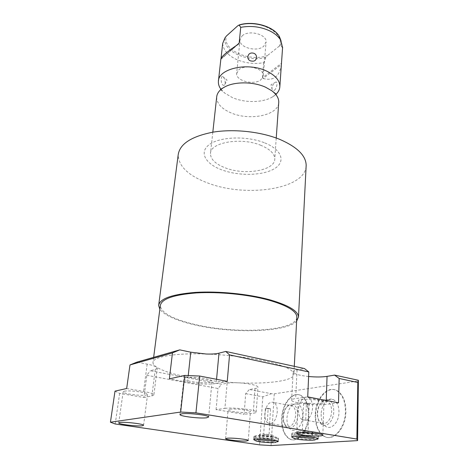 <?xml version="1.0" encoding="UTF-8"?>
<svg xmlns="http://www.w3.org/2000/svg" width="469" height="469" viewBox="0 0 469 469"><rect width="100%" height="100%" fill="white"/><g stroke="black" fill="none" stroke-linecap="round" stroke-linejoin="round"><path stroke-width="0.35" stroke-dasharray="2.35 1.76" d="M206.301 354.031C227.16 354.857 246.354 357.126 263.889 360.825C280.655 364.595 290.446 368.47 293.254 372.445L293.887 374.18C294.333 380.834 268.356 384.205 237.801 382.798C220.641 382.018 204.308 380.183 188.802 377.287C173.348 374.332 162.544 370.915 156.394 367.045C154.119 365.521 152.982 364.038 152.976 362.596C152.431 356.897 174.421 352.84 206.301 354.031M308.608 376.507C300.09 375.581 294.983 374.227 293.277 372.445L293.102 371.976C293.102 371.137 294.426 370.457 297.076 369.935L304.434 368.54M126.665 388.508L143.567 391.427C150.168 392.623 153.603 393.784 153.879 394.904L157.25 368.165L156.376 367.045C154.764 366.008 151.692 365.034 147.166 364.137L136.884 362.138M157.25 368.165L155.257 369.466L150.303 370.733L221.614 384.263L227.107 383.22C229.658 382.757 233.228 382.616 237.801 382.798C247.831 383.179 258.237 385.471 257.956 387.16C257.938 387.757 256.959 388.226 255.013 388.561L249.344 389.522L271.369 393.696L274.242 393.831L358.568 380.904M227.248 381.356L216.162 383.501C208.535 384.58 198.985 384.164 187.506 382.253L169.373 378.882M274.242 393.831L271.059 445.55M282.092 418.366C282.649 403.023 293.676 390.155 301.831 396C306.609 399.553 308.936 406.066 308.813 415.534C308.479 431.251 297.123 444.237 289.226 438.556C284.161 434.781 281.781 428.05 282.092 418.366M315.655 414.813C315.924 398.199 328.611 384.381 338.008 391.281C343.191 395.168 345.811 401.945 345.876 411.612C345.882 428.666 332.802 442.572 323.739 435.906C318.205 431.773 315.508 424.744 315.655 414.813M323.299 435.836C317.765 431.703 315.074 424.674 315.227 414.737C315.502 398.117 328.183 384.293 337.574 391.193C342.757 395.08 345.377 401.857 345.436 411.53C345.436 428.59 332.363 442.502 323.299 435.836L323.739 435.906M321.165 414.104C321.072 418.993 322.232 422.774 324.659 425.442C329.889 431.427 338.981 423.243 338.993 412.216C338.899 405.48 336.894 401.218 332.978 399.43C327.585 397.249 321.318 405.152 321.165 414.104M302.077 419.62L305.694 420.23L307.992 419.749L308.573 418.418C310.953 415.815 312.284 412.298 312.559 407.866C312.624 403.147 311.445 399.84 309.024 397.952C304.75 394.681 298.718 401.429 298.507 409.531C298.39 414.309 299.585 417.674 302.077 419.62L321.095 422.897C319.207 421.561 318.005 419.28 317.501 416.05L317.343 412.931C317.66 408.112 319.201 404.495 321.974 402.074L322.795 400.96C319.659 403.703 317.912 407.796 317.554 413.236L317.736 416.765C318.175 419.691 319.166 421.977 320.714 423.607C325.463 429.065 333.723 421.561 333.758 411.483C333.694 405.327 331.888 401.429 328.335 399.787L332.978 399.43M322.795 400.96C324.624 399.547 326.471 399.154 328.335 399.787M321.974 402.074C324.009 400.532 325.984 400.374 327.919 401.581C330.405 403.463 331.636 406.729 331.624 411.377C331.565 419.462 325.41 426.098 321.095 422.897M302.91 431.609L302.3 431.773C303.209 432.184 304.926 432.371 307.453 432.342L308.08 432.172C307.16 431.761 305.436 431.574 302.91 431.609M306.409 404.073L309.2 403.715C307.975 403.27 306.304 403.106 304.193 403.223L303.59 403.451L306.409 404.073L305.694 420.23M260.594 434.106L259.334 434.452C259.111 435.15 268.473 436.182 272.02 435.859L273.339 435.508C273.609 434.816 264.076 433.761 260.594 434.106M264.141 434.652L269.013 435.185L264.141 434.652M299.222 431.011L297.645 431.451C297.434 432.23 307.084 433.286 311.088 432.928L312.741 432.488C313.005 431.709 303.162 430.63 299.222 431.011M260.436 436.393L259.181 436.727C258.958 437.401 268.332 438.433 271.879 438.128L273.198 437.788C273.468 437.114 263.924 436.064 260.436 436.393M315.403 436.064C317.372 435.924 318.357 435.672 318.357 435.308C318.85 433.983 301.432 432.09 294.567 432.74C292.744 432.887 291.835 433.133 291.847 433.473C291.507 434.81 308.332 436.645 315.403 436.064M299.111 433.462L297.528 433.884C297.317 434.646 306.978 435.701 310.988 435.361L312.647 434.933C312.905 434.177 303.05 433.104 299.111 433.462M276.135 438.773L278.492 438.169C278.996 436.997 262.142 435.144 256.068 435.724L253.899 436.317C253.541 437.507 269.874 439.301 276.135 438.773M292.656 437.554C296.027 438.785 309.417 439.951 315.268 439.523L317.284 439.295M291.847 433.473L291.73 435.701C291.724 435.367 292.627 435.132 294.456 434.992C292.627 435.132 291.724 435.367 291.73 435.701C291.396 437.002 308.239 438.832 315.32 438.275C308.239 438.832 291.396 437.002 291.73 435.701L291.671 436.903M254.509 440.074C257.604 441.212 270.719 442.39 275.942 442.003L277.478 441.833M185.736 377.738C191.944 376.126 212.762 378.929 212.058 381.244L210.036 382.341C203.546 383.841 183.432 381.133 183.93 378.782L185.736 377.738M338.507 402.824L326.113 404.337C315.573 405.802 291.167 402.894 291.636 400.18C291.624 399.488 292.961 398.949 295.646 398.562L307.723 396.885M300.951 399.565C307.67 398.503 324.442 400.485 323.968 402.261C323.962 402.754 322.989 403.123 321.042 403.375C314.136 404.36 297.909 402.431 298.255 400.643C298.243 400.18 299.146 399.823 300.951 399.565M227.107 383.22L224.909 408.388L216.068 409.613L244.097 414.326L245.686 393.643L249.344 389.522M224.909 408.388C232.911 407.057 257.012 409.959 256.197 412.11C256.185 412.603 255.2 412.972 253.237 413.212L244.097 414.326M229.828 409.226C235.151 408.364 250.927 410.264 250.417 411.688L248.506 412.409C243.024 413.212 227.682 411.36 228.069 409.924L229.828 409.226M115.005 391.134L119.63 393.397L143.942 397.489L146.85 375.294L150.303 370.733M153.879 394.904L151.892 395.947L143.942 397.489M124.279 391.24C129.016 389.979 148.28 392.541 147.588 394.318L146.322 394.998C141.351 396.176 122.638 393.69 123.148 391.885L124.279 391.24M245.686 393.643L262.81 396.821L271.369 393.696M146.85 375.294L218.009 388.502L221.614 384.263M216.068 409.613L218.009 388.502M119.63 393.397L115.21 423.982M262.81 396.821L259.562 444.852M253.899 436.317L253.752 438.392L255.922 437.823L253.752 438.392C253.395 439.553 269.745 441.341 276.012 440.842C269.745 441.341 253.395 439.553 253.752 438.392L253.67 439.517M269.616 423.771L270.572 408.605L265.876 408.147L265.395 408.335L268.139 408.915L267.266 422.587L269.616 423.771C273.755 423.296 276.3 419.392 277.243 412.052C277.39 407.444 276.352 404.272 274.131 402.549L292.427 405.89C294.714 407.602 295.81 410.738 295.71 415.282C294.374 424.011 291.272 427.652 286.407 426.204C284.9 425.184 283.886 423.378 283.352 420.787L286.231 427.019C290.381 431.662 297.463 424.615 297.698 415.387C297.751 409.455 296.179 405.749 292.978 404.266L297.463 403.909C300.998 405.527 302.74 409.578 302.698 416.062C302.476 426.163 294.679 433.848 290.106 428.754C287.819 426.274 286.764 422.598 286.94 417.738C288.259 408.036 291.765 403.428 297.463 403.909M274.131 402.549C269.358 401.083 266.263 404.741 264.844 413.523C264.651 417.568 265.46 420.587 267.266 422.587M292.427 405.89C290.909 404.946 289.32 405.058 287.673 406.23C285.023 408.423 283.493 411.899 283.088 416.66L283.352 420.787M270.572 408.605L268.139 408.915M309.2 403.715L308.573 418.418M283.669 421.608L283.376 416.935C283.827 411.559 285.557 407.631 288.558 405.146C290.041 404.073 291.519 403.78 292.978 404.266M288.804 438.486C283.739 434.716 281.365 427.986 281.676 418.295C282.232 402.947 293.26 390.073 301.409 395.924C306.181 399.471 308.508 405.984 308.385 415.458C308.045 431.181 296.695 444.172 288.804 438.486L289.226 438.556M296.807 317.601C295.523 331.454 235.039 334.35 194.535 324.39C172.803 319.178 161.395 312.946 160.298 305.706M296.619 321.189C286.102 332.585 231.305 333.723 193.773 324.642C175.898 320.421 164.59 315.285 159.847 309.235M306.116 166.442C304.522 189.189 246.905 197.596 209.127 183.496C188.872 176.151 178.56 166.589 178.191 154.823M264.844 142.939C282.625 150.057 285.861 162.374 273.884 169.01C262.142 175.752 238.762 176.104 222.13 169.995C205.363 164.003 198.569 152.173 209.561 144.417C220.278 136.555 247.227 135.711 264.844 142.939M260.999 145.378C241.136 136.878 209.86 142.429 210.458 153.644C210.593 159.366 215.582 164.121 225.419 167.914C244.976 175.617 275.057 170.61 274.775 158.932C274.682 153.75 270.091 149.23 260.999 145.378M216.678 97.077C216.713 103.467 221.462 108.72 230.918 112.841C249.367 121.037 277.953 115.503 278.709 102.822M275.795 94.492L272.448 96.942C262.769 102.822 244.859 103.063 232.442 97.611L224.604 93.009L221.04 89.391M238.475 44.068L220.858 59.059M220.917 59.252L221.04 58.361M222.675 43.482C223.25 49.984 227.782 55.272 236.259 59.352C244.965 63.157 254.098 64.276 263.672 62.711L265.876 57.4L267.424 55.577C249.244 62.283 221.749 49.784 226.41 36.025M222.57 84.783C223.508 85.716 224.305 85.551 224.95 84.297C225.513 81.594 224.997 79.185 223.396 77.068L222.617 76.459C220.899 75.45 220.629 82.726 222.57 84.783M237.748 25.789C257.182 17.875 286.319 32.83 279.29 46.132L280.82 45.528L282.561 47.826L281.482 63.28L262.441 77.772L263.08 78.481L281.365 64.611C279.518 76.646 273.427 81.272 263.08 78.481M279.29 46.132L267.424 55.577M242.145 35.861C248.599 29.488 267.142 34.337 266.058 42.005L263.684 46.267C256.989 52.376 238.956 47.592 239.987 39.859L242.145 35.861M236.663 73.527L238.838 69.734C245.393 63.72 264.381 68.439 263.32 75.72L260.916 79.753C254.116 85.51 235.673 80.861 236.663 73.527L239.987 39.859M263.672 62.711L262.441 77.772M281.365 64.611L281.453 63.702M274.424 90.212C276.833 88.635 277.982 81.26 275.807 82.081L274.986 82.491C273.087 84.051 272.09 86.202 271.997 88.94C272.36 90.529 273.169 90.957 274.424 90.212M216.555 379.292L216.162 383.501M188.233 375.563L187.506 382.253M147.166 364.137L143.567 391.427M155.257 369.466L151.892 395.947M255.013 388.561L253.237 413.212M297.076 369.935L295.646 398.562M326.242 400.462L326.113 404.337M280.82 45.528L280.943 40.598M224.909 37.96C222.494 51.262 247.679 62.676 265.876 57.4M236.745 45.229L220.987 58.871M220.881 59.258L238.322 44.174M337.574 391.193L338.008 391.281M320.714 423.607L324.659 425.442M317.501 416.05L317.736 416.765M303.59 403.451L302.3 431.773M259.334 434.452L259.181 436.727M318.357 435.308L318.228 438.808M318.005 438.544L318.275 437.548C318.029 435.414 315.461 434.142 310.566 433.743C304.768 432.998 299.732 432.805 295.447 433.157C293.225 433.303 291.988 434.153 291.73 435.701L291.941 436.668M296.9 437.372L295.81 437.085L295.998 434.939C295.077 434.288 306.843 436.369 312.952 435.924L314.16 436.199L313.996 438.351M314.336 440.11L313.356 440.186M208.641 417.011L212.058 381.244M256.197 412.11L257.956 387.16M291.636 400.18L293.102 371.976M179.973 414.461L183.93 378.782M143.578 425.295L147.588 394.318M118.721 422.886L123.148 391.885M322.824 435.173L323.968 402.261M296.666 433.338L298.255 400.643M248.294 440.497L250.417 411.688M225.607 438.644L228.069 409.924M278.492 438.169L278.305 441.429M278.094 441.194L278.375 440.256C278.281 438.298 275.919 437.12 271.287 436.733C265.589 435.994 260.793 435.789 256.906 436.117C255.236 436.135 254.186 436.891 253.752 438.392L253.934 439.312M258.237 440.039L257.469 439.793L257.704 437.606C256.965 437.02 266.556 438.925 273.767 438.656L274.629 438.884L274.424 441.083M275.033 442.554L274.089 442.63M273.339 435.508L273.198 437.788M297.645 431.451L297.528 433.884M312.741 432.488L312.647 434.933M265.395 408.335L263.654 434.786M269.734 423.8L269.013 435.185M268.731 423.302L286.407 426.204M308.649 418.77L308.08 432.172M309.024 397.952L327.919 401.581M287.673 406.23L288.558 405.146M286.231 427.019L290.106 428.754M301.409 395.924L301.831 396M153.65 357.343L152.976 362.596M294.292 366.336L293.887 374.18M158.651 305.483L158.751 304.703M212.82 132.188L210.458 153.644M276.241 138.027L274.775 158.932M272.448 96.942L275.924 94.65M220.682 89.702L224.604 93.009M218.472 80.756L218.396 81.459M263.32 75.72L266.058 42.005M275.807 82.081L271.012 84.666L271.997 88.94M224.95 84.297L227.019 80.047L222.617 76.459"/><path stroke-width="0.7" d="M357.589 440.62L358.392 380.265L357.812 382.481L339.163 378.471L338.507 402.824L307.723 396.885L308.807 371.94L304.434 368.54L225.753 351.445L218.988 353.169C215.928 353.913 211.701 354.201 206.296 354.025L190.777 352.196L179.768 349.874L136.884 362.138L129.989 364.946L172.463 352.893L169.373 378.882L184.722 375.423L180.671 412.046L110.432 422.2L115.21 423.982L259.562 444.852L271.059 445.55L357.589 440.62L356.862 439.054L195.931 412.849L180.671 412.046M358.392 380.265L334.596 375.094L339.163 378.471M308.608 376.507C315.901 377.176 322.051 377.129 327.051 376.373L334.596 375.094M225.753 351.445L229.558 354.892L227.248 381.356L199.7 376.044L184.722 375.423M308.807 371.94L229.558 354.892M357.812 382.481L356.862 439.054M317.284 439.295L318.228 438.808C318.721 437.536 301.268 435.66 294.391 436.258C292.562 436.393 291.659 436.627 291.671 436.956L292.656 437.554M119.835 422.487C124.59 421.649 144.218 423.994 143.578 425.295L142.318 425.77C137.323 426.538 118.27 424.269 118.716 422.938L119.835 422.487M299.398 432.653C306.21 432.019 323.293 433.866 322.824 435.173C322.824 435.537 321.84 435.789 319.858 435.936C312.852 436.51 296.344 434.71 296.666 433.391C296.654 433.045 297.563 432.799 299.398 432.653M227.377 438.204C232.747 437.688 248.781 439.453 248.294 440.497L246.377 440.983C240.832 441.452 225.249 439.74 225.607 438.685L227.377 438.204M277.478 441.833L278.305 441.429C278.803 440.297 261.919 438.468 255.84 439.007L253.67 439.564L254.509 440.074M181.767 413.805C188.034 412.738 209.297 415.294 208.641 417.011L206.612 417.785C200.058 418.758 179.533 416.284 179.961 414.543L181.767 413.805M129.989 364.946L126.665 388.508L115.005 391.134L110.432 422.2M199.7 376.044L195.931 412.849M179.768 349.874L172.463 352.893M153.65 357.343L160.298 305.706C161.277 299.046 173.29 294.784 196.335 292.92C218.613 291.554 247.562 294.397 268.051 299.931C286.84 305.301 296.437 310.965 296.842 316.933L296.807 317.601M159.847 309.235L158.651 305.483C159.642 298.665 171.953 294.298 195.573 292.386C218.413 290.985 248.101 293.916 269.077 299.591C288.283 305.09 298.091 310.883 298.495 316.98L296.619 321.189M158.751 304.703L178.191 154.823C179.727 143.96 191.381 136.391 213.161 132.129C234.154 128.699 261.022 131.672 279.923 139.445C297.235 147.037 305.987 155.667 306.169 165.34L306.116 166.442M275.924 94.65L276.247 94.205L271.633 90.658L265.606 87.234C253.448 81.577 234.91 81.43 224.956 86.824C219.791 89.597 217.03 93.014 216.678 97.077L212.82 132.188M271.633 90.658C276.458 94.251 278.832 98.091 278.756 102.183L278.709 102.822M221.04 89.391C219.111 86.818 218.226 84.174 218.396 81.459C218.079 68.609 248.037 61.802 266.873 71.206C275.502 75.468 279.829 80.568 279.852 86.513C279.706 89.468 278.357 92.129 275.795 94.492M282.561 47.826L280.89 40.504C278.774 36.787 275.162 33.627 270.056 31.03C260.828 26.704 251.05 25.473 240.72 27.343L239.155 43.142L238.322 44.174C226.937 51.836 221.116 56.802 220.858 59.059L218.472 80.756M240.72 27.343L239.184 25.091L237.748 25.789L226.41 36.025L224.909 37.96L222.675 43.482L221.04 58.361M251.865 61.081C246.043 60.952 246.882 52.305 252.586 53.026C258.319 53.536 257.563 62.184 251.865 61.081M281.453 63.702L281.482 63.28M218.988 353.169L216.555 379.292M190.777 352.196L188.233 375.563M327.051 376.373L326.242 400.462M280.943 40.598L279.53 36.863C274.482 26.786 253.706 20.566 239.184 25.091M239.155 43.142L236.745 45.229M296.9 437.372C299.984 436.926 311.873 438.544 313.996 438.351M314.336 440.11L318.005 438.544M313.356 440.186C305.636 440.297 292.762 439.664 291.941 436.668M258.237 440.039C262.634 439.699 273.45 441.364 274.424 441.083M275.033 442.554L278.094 441.194M274.089 442.63C270.513 442.777 266.204 442.548 261.163 441.933C256.877 441.493 254.468 440.62 253.934 439.312M296.842 316.933L294.292 366.336M298.495 316.98L306.169 165.34M278.756 102.183L276.241 138.027M224.956 86.824C217.464 91.074 221.585 89.098 220.682 89.702M238.961 25.021C253.442 20.331 274.295 26.411 279.53 36.863L280.89 40.504M238.803 43.781L238.475 44.068M282.608 47.193L279.852 86.513"/></g></svg>
